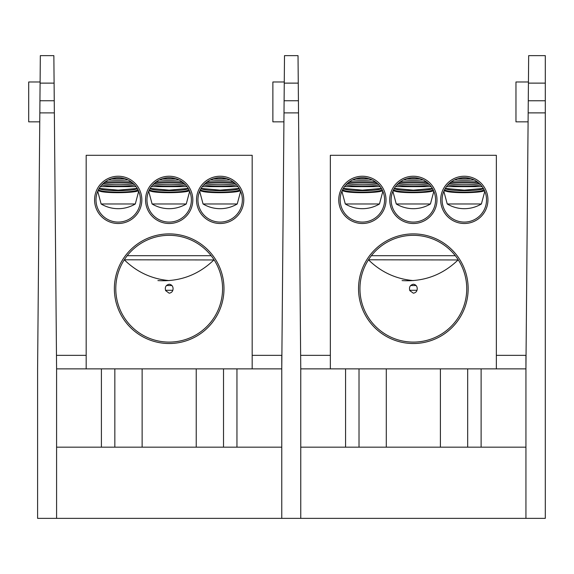 <?xml version="1.0" encoding="UTF-8"?>
<svg xmlns="http://www.w3.org/2000/svg" width="574" height="574" viewBox="0 0 574 574"><rect width="100%" height="100%" fill="white"/><g stroke="black" fill="none" stroke-linecap="round" stroke-linejoin="round"><path stroke-width="0.86" d="M338.746 199.867A23.634 23.634 0 0 1 374.198 179.404A23.634 23.634 0 0 1 374.198 220.337A23.634 23.634 0 0 1 338.746 199.867M389.717 199.867A23.634 23.634 0 0 1 425.169 179.404A23.634 23.634 0 0 1 425.169 220.337A23.634 23.634 0 0 1 389.717 199.867M440.681 199.867A23.634 23.634 0 0 1 476.133 179.404A23.634 23.634 0 0 1 476.133 220.337A23.634 23.634 0 0 1 440.681 199.867M358.535 288.708A54.817 54.817 0 0 1 440.753 241.238A54.817 54.817 0 0 1 440.753 336.177A54.817 54.817 0 0 1 358.535 288.708M496.352 368.867L496.352 155.303L330.344 155.303L330.344 368.867M413.352 284.216C410.03 285.084 408.86 287.23 409.829 290.645L413.352 293.199C415.834 292.79 417.133 291.291 417.248 288.708C417.133 286.125 415.834 284.625 413.352 284.216M466.741 288.708A53.389 53.389 0 0 0 413.352 235.318A53.389 53.389 0 0 0 359.955 288.708A53.389 53.389 0 0 0 413.352 342.097A53.389 53.389 0 0 0 466.741 288.708M486.53 199.867A22.207 22.207 0 0 0 464.316 177.66A22.207 22.207 0 0 0 442.109 199.867A22.207 22.207 0 0 0 464.316 222.081A22.207 22.207 0 0 0 486.53 199.867M384.587 199.867A22.207 22.207 0 0 0 362.381 177.66A22.207 22.207 0 0 0 340.167 199.867A22.207 22.207 0 0 0 362.381 222.081A22.207 22.207 0 0 0 384.587 199.867M435.558 199.867A22.207 22.207 0 0 0 413.352 177.66A22.207 22.207 0 0 0 391.138 199.867A22.207 22.207 0 0 0 413.352 222.081A22.207 22.207 0 0 0 435.558 199.867M371.392 255.695L455.311 255.695M402.087 280.593C423.756 281.891 442.411 275.018 458.052 259.965L368.465 259.792M382.019 189.499L382.019 189.535A19.645 2.597 180 0 1 362.381 192.139A19.645 2.597 180 0 1 342.735 189.535L342.735 189.499M382.614 190.704C379.629 192.756 355.127 193.445 345.677 191.637L342.147 190.704M343.352 188.416L362.381 190.166L381.409 188.416M381.545 188.638L381.488 188.667A19.645 2.597 180 0 1 362.381 190.668A19.645 2.597 180 0 1 343.266 188.667L343.216 188.638M378.89 185.015A19.645 2.597 180 0 1 345.871 185.015M380.21 186.629L344.551 186.629M363.88 177.71L360.881 177.71M349.43 181.822L375.331 181.822M376.766 182.948L347.995 182.948M377.678 183.766A19.645 2.597 180 0 1 350.786 184.232A19.645 2.597 180 0 1 347.083 183.766M372.16 179.927A19.645 2.597 180 0 1 352.594 179.927M368.953 178.65A19.645 2.597 180 0 1 355.801 178.65M341.896 191.286L345.297 203.978L379.464 203.978L382.865 191.286M432.99 189.499L432.99 189.535A19.645 2.597 180 0 1 413.352 192.139A19.645 2.597 180 0 1 393.707 189.535L393.707 189.499M433.578 190.704C430.6 192.756 406.091 193.445 396.648 191.637L393.118 190.704M394.324 188.416L413.345 190.166L432.38 188.416M432.509 188.638L432.459 188.667A19.645 2.597 180 0 1 413.352 190.668A19.645 2.597 180 0 1 394.238 188.667L394.187 188.638M429.861 185.015A19.645 2.597 180 0 1 396.835 185.015M431.182 186.629L395.515 186.629M414.844 177.71L411.852 177.71M400.401 181.822L426.295 181.822M427.738 182.948L398.959 182.948M428.649 183.766A19.645 2.597 180 0 1 401.757 184.232A19.645 2.597 180 0 1 398.047 183.766M423.131 179.927A19.645 2.597 180 0 1 403.565 179.927M419.924 178.65A19.645 2.597 180 0 1 406.772 178.65M392.86 191.286L396.261 203.978L430.435 203.978L433.836 191.286M483.961 189.499L483.961 189.535A19.645 2.597 180 0 1 464.316 192.139A19.645 2.597 180 0 1 444.678 189.535L444.678 189.499M484.549 190.704C481.572 192.756 457.062 193.445 447.62 191.637L444.089 190.704M445.288 188.416L464.316 190.166L483.344 188.416M483.48 188.638L483.43 188.667A19.645 2.597 180 0 1 464.316 190.668A19.645 2.597 180 0 1 445.209 188.667L445.159 188.638M480.833 185.015A19.645 2.597 180 0 1 447.806 185.015M482.153 186.629L446.486 186.629M465.815 177.71L462.823 177.71M451.365 181.822L477.267 181.822M478.702 182.948L449.93 182.948M479.613 183.766A19.645 2.597 180 0 1 452.728 184.232A19.645 2.597 180 0 1 449.019 183.766M474.102 179.927A19.645 2.597 180 0 1 454.536 179.927M470.895 178.65A19.645 2.597 180 0 1 457.743 178.65M443.831 191.286L447.232 203.978L481.399 203.978L484.808 191.286M345.577 447.168L345.577 368.867L300.762 368.867L298.523 112.884L284.001 112.884L281.769 368.867L236.954 368.867L236.954 447.168M284.001 112.884L284.108 100.751L298.423 100.751L298.265 83.122L284.259 83.122L284.108 100.751M284.259 83.122L284.503 55.642L298.028 55.642L298.265 83.122M496.352 355.342L525.935 355.342L525.935 368.867L481.12 368.867L481.12 447.168M300.762 368.867L300.762 518.358L281.769 518.358L281.769 355.342L252.18 355.342M298.423 100.751L298.523 112.884L298.423 100.751M300.762 518.358L525.935 518.358L525.935 368.867L528.668 55.642L545.3 55.642L545.3 518.358L525.935 518.358M300.762 447.168L525.935 447.168M467.681 447.168L467.681 368.867L359.015 368.867L359.015 447.168M345.577 368.867L359.015 368.867M467.681 368.867L481.12 368.867M300.64 355.342L330.344 355.342M283.922 121.846L272.872 121.846L272.872 81.982L284.274 81.982M545.3 112.877L528.173 112.877L528.274 100.759L545.3 100.759M528.094 121.846L515.969 121.846L515.969 81.982L528.439 81.982M94.574 199.867A23.634 23.634 0 0 1 130.025 179.404A23.634 23.634 0 0 1 130.025 220.337A23.634 23.634 0 0 1 94.574 199.867M145.545 199.867A23.634 23.634 0 0 1 180.997 179.404A23.634 23.634 0 0 1 180.997 220.337A23.634 23.634 0 0 1 145.545 199.867M196.516 199.867A23.634 23.634 0 0 1 231.968 179.404A23.634 23.634 0 0 1 231.968 220.337A23.634 23.634 0 0 1 196.516 199.867M114.362 288.708A54.817 54.817 0 0 1 196.588 241.238A54.817 54.817 0 0 1 196.588 336.177A54.817 54.817 0 0 1 114.362 288.708M252.18 368.867L252.18 155.303L86.179 155.303L86.179 368.867M169.179 284.216C165.857 285.084 164.688 287.23 165.664 290.645L169.179 293.199C171.662 292.79 172.961 291.291 173.083 288.708C172.968 286.125 171.662 284.625 169.179 284.216M222.569 288.708A53.389 53.389 0 0 0 169.179 235.318A53.389 53.389 0 0 0 115.79 288.708A53.389 53.389 0 0 0 169.179 342.097A53.389 53.389 0 0 0 222.569 288.708M242.357 199.867A22.207 22.207 0 0 0 220.151 177.66A22.207 22.207 0 0 0 197.937 199.867A22.207 22.207 0 0 0 220.151 222.081A22.207 22.207 0 0 0 242.357 199.867M140.422 199.867A22.207 22.207 0 0 0 118.208 177.66A22.207 22.207 0 0 0 96.002 199.867A22.207 22.207 0 0 0 118.208 222.081A22.207 22.207 0 0 0 140.422 199.867M191.386 199.867A22.207 22.207 0 0 0 169.179 177.66A22.207 22.207 0 0 0 146.966 199.867A22.207 22.207 0 0 0 169.179 222.081A22.207 22.207 0 0 0 191.386 199.867M127.22 255.695L211.139 255.695M157.915 280.593C179.583 281.891 198.238 275.018 213.887 259.965L124.3 259.792M137.853 189.499L137.853 189.535A19.645 2.597 180 0 1 118.208 192.139A19.645 2.597 180 0 1 98.57 189.535L98.57 189.499M138.442 190.704C135.464 192.756 110.954 193.445 101.512 191.637L97.975 190.704M137.373 188.638L137.322 188.667A19.645 2.597 180 0 1 118.208 190.668A19.645 2.597 180 0 1 99.101 188.667L99.051 188.638M99.18 188.416L118.208 190.166L137.236 188.416M134.718 185.015A19.645 2.597 180 0 1 101.698 185.015M136.038 186.629L100.378 186.629M119.708 177.71L116.709 177.71M105.257 181.822L131.159 181.822M132.594 182.948L103.822 182.948M133.505 183.766A19.645 2.597 180 0 1 106.621 184.232A19.645 2.597 180 0 1 102.911 183.766M127.995 179.927A19.645 2.597 180 0 1 108.429 179.927M124.788 178.65A19.645 2.597 180 0 1 111.636 178.65M97.724 191.286L101.124 203.978L135.292 203.978L138.693 191.286M188.824 189.499L188.824 189.535A19.645 2.597 180 0 1 169.179 192.139A19.645 2.597 180 0 1 149.534 189.535L149.534 189.499M189.413 190.704C186.428 192.756 161.925 193.445 152.483 191.637L148.946 190.704M150.151 188.416L169.179 190.166L188.207 188.416M188.344 188.638L188.286 188.667A19.645 2.597 180 0 1 169.179 190.668A19.645 2.597 180 0 1 150.072 188.667L150.015 188.638M185.689 185.015A19.645 2.597 180 0 1 152.67 185.015M187.009 186.629L151.349 186.629M170.679 177.71L167.68 177.71M156.228 181.822L182.13 181.822M183.565 182.948L154.793 182.948M184.476 183.766A19.645 2.597 180 0 1 157.585 184.232A19.645 2.597 180 0 1 153.882 183.766M178.959 179.927A19.645 2.597 180 0 1 159.4 179.927M175.759 178.65A19.645 2.597 180 0 1 162.6 178.65M148.695 191.286L152.096 203.978L186.263 203.978L189.664 191.286M239.788 189.499L239.788 189.535A19.645 2.597 180 0 1 220.151 192.139A19.645 2.597 180 0 1 200.505 189.535L200.505 189.499M240.377 190.704C237.399 192.756 212.897 193.445 203.447 191.637L199.917 190.704M201.122 188.416L220.151 190.166L239.179 188.416M239.308 188.638L239.258 188.667A19.645 2.597 180 0 1 220.151 190.668A19.645 2.597 180 0 1 201.036 188.667L200.986 188.638M236.66 185.015A19.645 2.597 180 0 1 203.634 185.015M237.98 186.629L202.321 186.629M221.65 177.71L218.651 177.71M207.2 181.822L233.101 181.822M234.536 182.948L205.765 182.948M235.448 183.766A19.645 2.597 180 0 1 208.556 184.232A19.645 2.597 180 0 1 204.853 183.766M229.93 179.927A19.645 2.597 180 0 1 210.364 179.927M226.723 178.65A19.645 2.597 180 0 1 213.571 178.65M199.666 191.286L203.067 203.978L237.234 203.978L240.635 191.286M101.404 447.168L101.404 368.867L56.589 368.867L54.358 112.884L39.836 112.884L37.597 368.867L37.597 518.358L281.769 518.358M39.836 112.884L39.936 100.751L54.25 100.751L54.1 83.122L40.094 83.122L39.936 100.751M40.094 83.122L40.331 55.642L53.856 55.642L54.1 83.122M54.25 100.751L54.358 112.884L54.25 100.751M56.589 447.168L281.769 447.168M56.589 368.867L56.589 518.358M223.516 447.168L223.516 368.867L114.843 368.867L114.843 447.168M101.404 368.867L114.843 368.867M223.516 368.867L236.954 368.867M56.474 355.342L86.179 355.342M39.757 121.846L28.7 121.846L28.7 81.982L40.101 81.982M386.295 447.168L386.295 368.867M440.401 447.168L440.401 368.867M416.997 290.293L409.7 290.293M416.093 285.522L410.604 285.522M545.3 83.122L528.432 83.122M142.13 447.168L142.13 368.867M196.229 447.168L196.229 368.867M172.824 290.293L165.527 290.293M171.92 285.522L166.438 285.522M368.644 259.965C381.093 272.155 395.995 279.029 413.352 280.593M345.297 203.978A33.314 33.314 0 0 0 379.464 203.978M396.261 203.978A33.314 33.314 0 0 0 430.435 203.978M447.232 203.978A33.314 33.314 0 0 0 481.399 203.978M124.472 259.965C136.928 272.155 151.83 279.029 169.179 280.593M101.124 203.978A33.314 33.314 0 0 0 135.292 203.978M152.096 203.978A33.314 33.314 0 0 0 186.263 203.978M203.067 203.978A33.314 33.314 0 0 0 237.234 203.978"/></g></svg>
